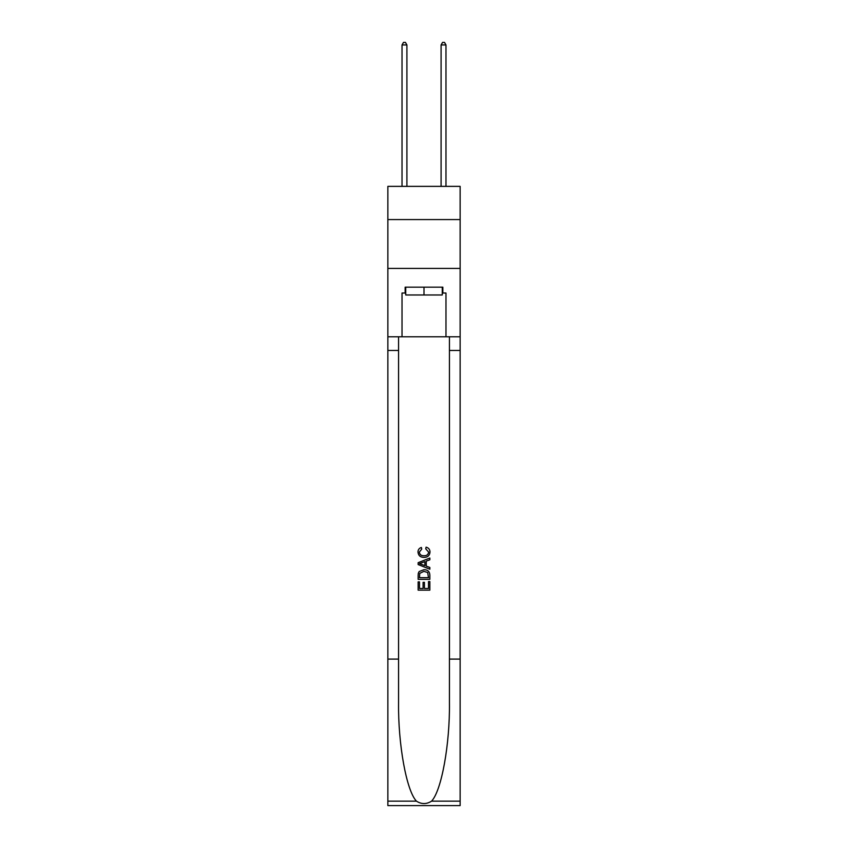 <?xml version="1.0" encoding="UTF-8"?>
<svg xmlns="http://www.w3.org/2000/svg" width="848" height="848" viewBox="0 0 848 848"><rect width="100%" height="100%" fill="white"/><g stroke="black" fill="none" stroke-linecap="round" stroke-linejoin="round"><path stroke-width="1.27" d="M460.135 219.579L460.135 186.369L387.865 186.369L387.865 219.579L460.135 219.579L460.135 268.413L387.865 268.413L387.865 219.579M442.264 287.165L442.264 294.977L405.736 294.977L405.736 287.165M424 287.165L424 294.977M428.505 581.58L428.505 588.491L424.445 588.491L428.505 588.491L428.505 581.58L429.851 581.58L429.851 590.144L418.138 590.144L418.138 581.887L418.138 590.144M423.088 582.332L423.088 588.491L419.484 588.491L423.088 588.491L423.088 582.332L424.445 582.332L424.445 588.491M419.145 571.541L418.308 573.248L419.145 571.541L423.936 569.708C427.678 569.697 429.65 571.499 429.851 575.135L429.851 579.332L418.138 579.332L418.138 575.326L418.138 579.332M426.099 547.172L425.717 548.826L426.099 547.172C428.59 547.819 429.883 549.419 430.01 551.963C429.692 555.557 427.657 557.369 423.905 557.39L423.905 557.39C420.311 557.316 418.329 555.514 417.979 551.995L417.979 551.995C418.043 549.674 419.177 548.168 421.392 547.469L421.742 549.122L419.336 552.069C419.686 554.603 421.202 555.822 423.905 555.737C426.639 555.885 428.229 554.677 428.653 552.112L425.717 548.826M431.558 801.148L460.135 801.148L460.135 805.6L387.865 805.6L387.865 659.097L398.56 659.097L398.56 702.653C398.041 744.279 406.478 790.792 416.442 801.148C421.477 804.36 426.512 804.36 431.558 801.148C441.522 790.792 449.959 744.279 449.44 702.653L449.44 336.783M418.138 562.69L418.138 564.556L429.851 569.209L418.138 564.556L418.138 562.69L429.851 558.037L418.138 562.69M449.44 659.097L460.135 659.097L460.135 268.413M387.865 659.097L387.865 268.413M398.56 336.783L398.56 659.097M460.135 801.148L460.135 659.097M387.865 336.783L402.026 336.783L402.026 293.026L405.736 293.026M442.264 293.026L442.847 293.026L442.847 287.165L405.153 287.165L405.153 293.026M442.847 293.026L445.974 293.026L445.974 336.783L460.135 336.783M402.026 336.783L445.974 336.783M429.851 558.037L429.851 559.797L426.247 561.132L426.247 566.125L429.851 567.46L429.851 569.209M421.647 564.429L424.901 565.627L424.901 561.63L419.484 563.623L421.647 564.429M424.901 561.63L424.901 565.627M418.138 575.326L418.308 573.248M427.678 572.495L428.505 577.679L427.678 572.495L423.905 571.361L419.728 573.365L419.484 577.679L428.505 577.679L419.484 577.679M418.138 581.887L419.484 581.887L419.484 588.491M406.913 186.369L406.913 44.944L402.026 44.944L402.026 186.369M402.026 44.944L403.489 42.4L405.439 42.4L406.913 44.944M445.974 186.369L445.974 44.944L441.087 44.944L441.087 186.369M441.087 44.944L442.561 42.4L444.511 42.4L445.974 44.944M449.44 350.457L460.135 350.457M398.56 350.457L387.865 350.457M387.865 801.148L416.442 801.148"/></g></svg>
